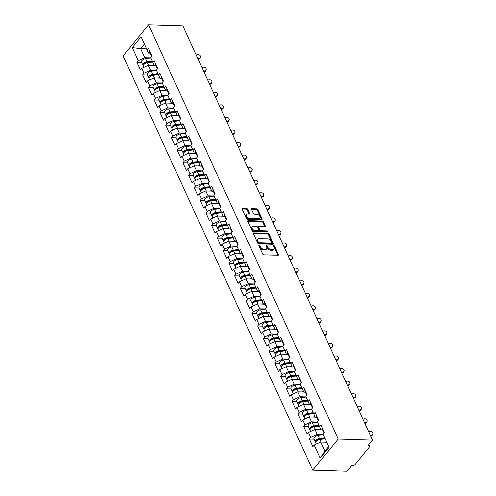 <?xml version="1.0" encoding="UTF-8"?>
<svg xmlns="http://www.w3.org/2000/svg" width="496" height="496" viewBox="0 0 496 496"><rect width="100%" height="100%" fill="white"/><g stroke="black" fill="none" stroke-linecap="round" stroke-linejoin="round"><path stroke-width="0.74" d="M259.154 245.098A0.701 0.428 39.3 0 0 258.856 245.638L262.7 254.033A0.998 0.614 39.3 0 0 263.847 254.845L277.977 255.291A0.998 0.614 39.3 0 0 278.392 255.136A0.998 0.614 39.3 0 0 278.405 254.529L274.561 246.134A0.701 0.428 39.3 0 0 273.463 246.097L273.959 247.182A3.193 1.959 39.3 0 1 273.916 249.128A3.193 1.959 39.3 0 1 272.602 249.631L271.424 249.593A3.193 1.959 39.3 0 1 267.753 246.989L267.257 245.904A0.701 0.428 39.3 0 0 266.16 245.867L266.656 246.952A3.193 1.959 39.3 0 1 266.612 248.899A3.193 1.959 39.3 0 1 265.298 249.401L264.12 249.364A3.193 1.959 39.3 0 1 260.45 246.754L259.954 245.669A0.701 0.428 39.3 0 0 259.154 245.098M247.671 209.287A0.998 0.614 39.3 0 0 246.524 208.475L242.556 208.351A0.998 0.614 39.3 0 0 242.147 208.506A0.998 0.614 39.3 0 0 242.135 209.114L246.4 218.438A0.998 0.614 39.3 0 0 247.547 219.251L261.683 219.697A0.998 0.614 39.3 0 0 262.093 219.542A0.998 0.614 39.3 0 0 262.105 218.934L257.839 209.61A0.998 0.614 39.3 0 0 256.692 208.797L251.9 208.642A0.998 0.614 39.3 0 0 251.491 208.804A0.998 0.614 39.3 0 0 251.478 209.411L253.307 213.398A0.998 0.614 39.3 0 0 254.454 214.216L256.829 214.291A2.672 1.637 39.3 0 1 259.458 215.766A2.672 1.637 39.3 0 1 259.861 218.097A2.672 1.637 39.3 0 1 258.763 218.519L249.457 218.221A2.672 1.637 39.3 0 1 246.828 216.746A2.672 1.637 39.3 0 1 246.425 214.415A2.672 1.637 39.3 0 1 247.523 213.993L249.073 214.043A0.998 0.614 39.3 0 0 249.482 213.888A0.998 0.614 39.3 0 0 249.494 213.28L247.671 209.287L247.163 209.913A0.998 0.614 39.3 0 0 246.016 209.095L242.085 208.971M182.894 25.885L372.539 440.107L338.222 439.016L148.577 24.8L182.894 25.885M253.809 232.922A0.998 0.614 39.3 0 0 253.4 233.077A0.998 0.614 39.3 0 0 253.388 233.684L257.653 243.009A0.998 0.614 39.3 0 0 258.8 243.821L272.936 244.268A0.998 0.614 39.3 0 0 273.346 244.113A0.998 0.614 39.3 0 0 273.358 243.505L269.086 234.18A0.998 0.614 39.3 0 0 267.939 233.368L253.809 232.922L253.326 233.511M252.03 230.721L247.758 221.402A0.998 0.614 39.3 0 1 247.771 220.788A0.998 0.614 39.3 0 1 248.186 220.633L262.316 221.08A0.998 0.614 39.3 0 1 263.463 221.898L265.292 225.885A0.998 0.614 39.3 0 1 265.279 226.492A0.998 0.614 39.3 0 1 264.864 226.653L259.135 226.467A0.998 0.614 39.3 0 0 258.726 226.629A0.998 0.614 39.3 0 0 258.714 227.236L259.923 229.884A0.998 0.614 39.3 0 0 261.07 230.696L267.04 230.888A0.701 0.428 39.3 0 1 267.542 231.992L253.177 231.539A0.998 0.614 39.3 0 1 252.03 230.721M338.222 439.016L312.747 470.115L123.101 55.893L148.577 24.8M141.67 62.459L136.915 62.304L140.418 69.955L141.744 68.336L148.292 65.354L154.256 65.54M136.915 62.304L138.241 60.692L132.252 47.61L141.118 36.791L147.107 49.867L148.434 48.255L151.937 55.899L150.61 57.517L152.855 62.428L154.182 60.81L157.685 68.454L156.358 70.072L158.608 74.983L159.929 73.365L163.432 81.015L162.105 82.627L164.356 87.538L165.683 85.92L169.179 93.57L167.859 95.189L170.103 100.099L171.43 98.481L174.933 106.125L173.606 107.744L175.851 112.654L177.177 111.036L180.68 118.68L179.354 120.299L181.604 125.209L182.925 123.591L186.428 131.242L185.101 132.86L187.352 137.77L188.678 136.152L192.175 143.797L190.855 145.415L193.099 150.325L194.426 148.707L197.929 156.352L196.602 157.97L198.853 162.88L200.173 161.262L203.676 168.913L202.349 170.531L204.6 175.435L205.921 173.823L209.424 181.468L208.097 183.086L210.347 187.996L211.674 186.378L215.171 194.023L213.85 195.641L216.095 200.551L217.422 198.933L220.925 206.584L219.598 208.196L221.848 213.106L223.169 211.494L226.672 219.139L225.345 220.757L227.596 225.668L228.923 224.049L232.419 231.694L231.099 233.312L233.343 238.223L234.67 236.604L238.167 244.255L236.846 245.867L239.091 250.778L240.417 249.166L243.92 256.81L242.594 258.428L244.844 263.339L246.165 261.721L249.668 269.365L248.341 270.983L250.592 275.894L251.918 274.276L255.415 281.926L254.095 283.538L256.339 288.449L257.666 286.837L261.169 294.481L259.842 296.1L262.086 301.01L263.413 299.392L266.916 307.036L265.589 308.655L267.84 313.565L269.161 311.947L272.664 319.598L271.337 321.21L273.587 326.12L274.914 324.502L278.411 332.153L277.09 333.771L279.335 338.681L280.662 337.063L284.165 344.708L282.838 346.326L285.082 351.236L286.409 349.618L289.912 357.263L288.585 358.881L290.836 363.791L292.156 362.173L295.659 369.824L294.333 371.442L296.583 376.352L297.91 374.734L301.407 382.379L300.086 383.997L302.331 388.907L303.657 387.289L307.16 394.934L305.834 396.552L308.084 401.462L309.405 399.844L312.908 407.495L311.581 409.113L313.832 414.024L315.152 412.405L318.655 420.05L317.328 421.668L319.579 426.579L320.906 424.96L324.403 432.605L323.082 434.223L329.071 447.305L320.205 458.124L314.216 445.048L320.763 442.06L326.728 442.252M314.142 439.165L309.386 439.016L312.889 446.66L314.216 445.048M309.386 439.016L310.713 437.398L308.462 432.487L315.01 429.505L320.974 429.697M308.394 426.61L303.639 426.461L307.142 434.105L308.462 432.487M303.639 426.461L304.966 424.843L302.715 419.932L309.262 416.95L315.227 417.136M302.641 414.055L297.891 413.9L301.394 421.55L302.715 419.932M297.891 413.9L299.218 412.288L296.968 407.377L303.515 404.389L309.479 404.581M296.893 401.493L292.144 401.345L295.641 408.989L296.968 407.377M292.144 401.345L293.465 399.726L291.22 394.816L297.767 391.834L303.732 392.026M291.146 388.938L286.39 388.79L289.893 396.434L291.22 394.816M286.39 388.79L287.717 387.171L285.467 382.261L292.014 379.279L297.978 379.465M285.392 376.383L280.643 376.228L284.146 383.879L285.467 382.261M280.643 376.228L281.97 374.616L279.719 369.706L286.266 366.724L292.231 366.91M279.645 363.822L274.896 363.673L278.392 371.318L279.719 369.706M274.896 363.673L276.216 362.055L273.972 357.145L280.519 354.163L286.483 354.355M273.897 351.267L269.148 351.118L272.645 358.763L273.972 357.145M269.148 351.118L270.469 349.5L268.224 344.59L274.772 341.608L280.736 341.794M268.15 338.712L263.395 338.557L266.898 346.208L268.224 344.59M263.395 338.557L264.721 336.945L262.471 332.035L269.018 329.053L274.982 329.239M262.396 326.151L257.647 326.002L261.15 333.647L262.471 332.035M257.647 326.002L258.974 324.384L256.723 319.474L263.271 316.491L269.235 316.684M256.649 313.596L251.9 313.447L255.397 321.092L256.723 319.474M251.9 313.447L253.22 311.829L250.976 306.919L257.523 303.936L263.488 304.122M250.902 301.041L246.146 300.886L249.649 308.537L250.976 306.919M246.146 300.886L247.473 299.274L245.229 294.364L251.776 291.381L257.74 291.567M245.154 288.48L240.399 288.331L243.902 295.982L245.229 294.364M240.399 288.331L241.726 286.713L239.475 281.802L246.022 278.82L251.987 279.012M239.401 275.925L234.651 275.776L238.154 283.421L239.475 281.802M234.651 275.776L235.978 274.158L233.728 269.247L240.275 266.265L246.239 266.451M233.653 263.37L228.904 263.221L232.401 270.866L233.728 269.247M228.904 263.221L230.225 261.603L227.98 256.692L234.527 253.71L240.492 253.896M227.906 250.809L223.15 250.66L226.653 258.311L227.98 256.692M223.15 250.66L224.477 249.042L222.233 244.131L228.78 241.149L234.738 241.341M222.158 238.254L217.403 238.105L220.906 245.749L222.233 244.131M217.403 238.105L218.73 236.487L216.479 231.576L223.026 228.594L228.991 228.78M216.405 225.699L211.656 225.55L215.159 233.194L216.479 231.576M211.656 225.55L212.982 223.932L210.732 219.021L217.279 216.039L223.243 216.225M210.657 213.144L205.908 212.989L209.405 220.639L210.732 219.021M205.908 212.989L207.229 211.37L204.984 206.466L211.532 203.478L217.496 203.67M204.91 200.582L200.155 200.434L203.658 208.078L204.984 206.466M200.155 200.434L201.481 198.815L199.231 193.905L205.784 190.923L211.742 191.115M199.163 188.027L194.407 187.879L197.91 195.523L199.231 193.905M194.407 187.879L195.734 186.26L193.483 181.35L200.031 178.368L205.995 178.554M193.409 175.472L188.66 175.317L192.163 182.968L193.483 181.35M188.66 175.317L189.987 173.705L187.736 168.795L194.283 165.807L200.248 165.999M187.662 162.911L182.912 162.762L186.409 170.407L187.736 168.795M182.912 162.762L184.233 161.144L181.989 156.234L188.536 153.252L194.5 153.444M181.914 150.356L177.159 150.207L180.662 157.852L181.989 156.234M177.159 150.207L178.486 148.589L176.235 143.679L182.782 140.697L188.747 140.883M176.161 137.801L171.411 137.646L174.914 145.297L176.235 143.679M171.411 137.646L172.738 136.034L170.488 131.124L177.035 128.135L182.999 128.328M170.413 125.24L165.664 125.091L169.161 132.736L170.488 131.124M165.664 125.091L166.985 123.473L164.74 118.563L171.287 115.58L177.252 115.773M164.666 112.685L159.917 112.536L163.413 120.181L164.74 118.563M159.917 112.536L161.237 110.918L158.993 106.008L165.54 103.025L171.504 103.211M158.918 100.13L154.163 99.975L157.666 107.626L158.993 106.008M154.163 99.975L155.49 98.363L153.239 93.453L159.786 90.47L165.751 90.656M153.165 87.569L148.416 87.42L151.919 95.065L153.239 93.453M148.416 87.42L149.742 85.802L147.492 80.891L154.039 77.909L160.003 78.101M147.417 75.014L142.668 74.865L146.165 82.51L147.492 80.891M142.668 74.865L143.989 73.247L141.744 68.336M155.868 65.714L154.312 65.664L150.61 57.517M148.292 65.354L150.536 70.265L156.531 70.451M154.312 65.664L152.855 62.428M143.989 73.247L150.536 70.265M161.615 78.269L160.059 78.219L156.358 70.072M154.039 77.909L156.29 82.82L162.279 83.012M160.059 78.219L158.608 74.983M149.742 85.802L156.29 82.82M167.363 90.824L165.807 90.774L162.105 82.627M159.786 90.47L162.037 95.375L168.026 95.567M165.807 90.774L164.356 87.538M155.49 98.363L162.037 95.375M173.116 103.379L171.554 103.335L167.859 95.189M165.54 103.025L167.784 107.936L173.774 108.122M171.554 103.335L170.103 100.099M161.237 110.918L167.784 107.936M178.864 115.94L177.308 115.89L173.606 107.744M171.287 115.58L173.538 120.491L179.527 120.683M177.308 115.89L175.851 112.654M166.985 123.473L173.538 120.491M184.611 128.495L183.055 128.445L179.354 120.299M177.035 128.135L179.285 133.046L185.275 133.238M183.055 128.445L181.604 125.209M172.738 136.034L179.285 133.046M190.365 141.05L188.802 141L185.101 132.86M182.782 140.697L185.033 145.607L191.022 145.793M188.802 141L187.352 137.77M178.486 148.589L185.033 145.607M196.112 153.611L194.55 153.562L190.855 145.415M188.536 153.252L190.78 158.162L196.776 158.354M194.55 153.562L193.099 150.325M184.233 161.144L190.78 158.162M201.86 166.166L200.303 166.117L196.602 157.97M194.283 165.807L196.534 170.717L202.523 170.909M200.303 166.117L198.853 162.88M189.987 173.705L196.534 170.717M207.607 178.721L206.051 178.672L202.349 170.531M200.031 178.368L202.281 183.278L208.27 183.464M206.051 178.672L204.6 175.435M195.734 186.26L202.281 183.278M213.361 191.282L211.798 191.233L208.097 183.086M205.784 190.923L208.029 195.833L214.018 196.025M211.798 191.233L210.347 187.996M201.481 198.815L208.029 195.833M219.108 203.837L217.552 203.788L213.85 195.641M211.532 203.478L213.776 208.388L219.771 208.58M217.552 203.788L216.095 200.551M207.229 211.37L213.776 208.388M224.855 216.392L223.299 216.343L219.598 208.196M217.279 216.039L219.53 220.949L225.519 221.135M223.299 216.343L221.848 213.106M212.982 223.932L219.53 220.949M230.603 228.954L229.047 228.904L225.345 220.757M223.026 228.594L225.277 233.504L231.266 233.697M229.047 228.904L227.596 225.668M218.73 236.487L225.277 233.504M236.356 241.509L234.794 241.459L231.099 233.312M228.78 241.149L231.024 246.059L237.014 246.252M234.794 241.459L233.343 238.223M224.477 249.042L231.024 246.059M242.104 254.064L240.548 254.014L236.846 245.867M234.527 253.71L236.772 258.621L242.767 258.807M240.548 254.014L239.091 250.778M230.225 261.603L236.772 258.621M247.851 266.625L246.295 266.575L242.594 258.428M240.275 266.265L242.525 271.176L248.515 271.368M246.295 266.575L244.844 263.339M235.978 274.158L242.525 271.176M253.599 279.18L252.042 279.13L248.341 270.983M246.022 278.82L248.273 283.731L254.262 283.923M252.042 279.13L250.592 275.894M241.726 286.713L248.273 283.731M259.352 291.735L257.79 291.685L254.095 283.538M251.776 291.381L254.02 296.292L260.009 296.478M257.79 291.685L256.339 288.449M247.473 299.274L254.02 296.292M265.1 304.296L263.543 304.246L259.842 296.1M257.523 303.936L259.768 308.847L265.763 309.033M263.543 304.246L262.086 301.01M253.22 311.829L259.768 308.847M270.847 316.851L269.291 316.801L265.589 308.655M263.271 316.491L265.521 321.402L271.51 321.594M269.291 316.801L267.84 313.565M258.974 324.384L265.521 321.402M276.594 329.406L275.038 329.356L271.337 321.21M269.018 329.053L271.269 333.963L277.258 334.149M275.038 329.356L273.587 326.12M264.721 336.945L271.269 333.963M282.348 341.967L280.786 341.918L277.09 333.771M274.772 341.608L277.016 346.518L283.005 346.704M280.786 341.918L279.335 338.681M270.469 349.5L277.016 346.518M288.095 354.522L286.539 354.473L282.838 346.326M280.519 354.163L282.763 359.073L288.759 359.265M286.539 354.473L285.082 351.236M276.216 362.055L282.763 359.073M293.843 367.077L292.287 367.028L288.585 358.881M286.266 366.724L288.517 371.628L294.506 371.82M292.287 367.028L290.836 363.791M281.97 374.616L288.517 371.628M299.59 379.632L298.034 379.589L294.333 371.442M292.014 379.279L294.264 384.189L300.254 384.375M298.034 379.589L296.583 376.352M287.717 387.171L294.264 384.189M305.344 392.193L303.781 392.144L300.086 383.997M297.767 391.834L300.012 396.744L306.007 396.936M303.781 392.144L302.331 388.907M293.465 399.726L300.012 396.744M311.091 404.748L309.535 404.699L305.834 396.552M303.515 404.389L305.765 409.299L311.755 409.491M309.535 404.699L308.084 401.462M299.218 412.288L305.765 409.299M316.839 417.303L315.282 417.254L311.581 409.113M309.262 416.95L311.513 421.86L317.502 422.046M315.282 417.254L313.832 414.024M304.966 424.843L311.513 421.86M322.592 429.865L321.03 429.815L317.328 421.668M315.01 429.505L317.26 434.415L323.249 434.608M321.03 429.815L319.579 426.579M310.713 437.398L317.26 434.415M372.539 440.107L367.772 445.923L369.055 445.96A1.525 0.75 155.4 0 1 369.675 446.257A1.525 0.75 155.4 0 1 369.489 446.933L355.068 464.529A1.525 0.75 155.4 0 1 353.109 465.428L351.825 465.384L347.064 471.2L312.747 470.115M320.763 442.06L324.905 451.118L328.681 446.518L323.082 434.223M328.681 446.518L329.071 447.305M320.205 458.124L324.905 451.118M150.121 53.153L148.558 53.103L144.417 44.051L140.647 48.651L144.789 57.71L150.778 57.896M146.605 48.837L140.647 48.651L132.252 47.61M148.558 53.103L147.107 49.867M144.417 44.051L141.118 36.791M138.241 60.692L144.789 57.71M258.931 245.793A0.701 0.428 39.3 0 1 259.445 246.295L259.941 247.38A3.193 1.959 39.3 0 0 263.612 249.984L264.12 249.364M266.612 248.899L266.104 249.519A3.193 1.959 39.3 0 1 264.79 250.021L263.612 249.984M273.916 249.128L273.408 249.755A3.193 1.959 39.3 0 1 272.093 250.257L270.915 250.22A3.193 1.959 39.3 0 1 267.245 247.609L266.749 246.524A0.701 0.428 39.3 0 0 266.228 246.022M277.946 255.291A0.998 0.614 39.3 0 0 277.896 255.149L274.052 246.754A0.701 0.428 39.3 0 0 273.532 246.258M272.899 244.268A0.998 0.614 39.3 0 0 272.85 244.125L268.578 234.806A0.998 0.614 39.3 0 0 267.431 233.988L253.332 233.542M258.354 242.172A0.701 0.428 39.3 0 0 259.16 242.742L271.566 243.139A0.701 0.428 39.3 0 0 271.858 242.6L271.337 241.453A3.193 1.959 39.3 0 0 267.666 238.849L259.185 238.582A3.193 1.959 39.3 0 0 257.87 239.084A3.193 1.959 39.3 0 0 257.833 241.031L258.354 242.172L257.846 242.798A0.701 0.428 39.3 0 0 258.645 243.369L259.16 242.742M271.851 243.028L271.343 243.648A0.701 0.428 39.3 0 1 271.052 243.759L258.645 243.369M257.87 239.084L257.362 239.704A3.193 1.959 39.3 0 0 257.319 241.651L257.833 241.031M257.846 242.798L257.319 241.651M247.709 221.259L261.807 221.706L262.316 221.08M264.833 226.653A0.998 0.614 39.3 0 0 264.783 226.511L262.954 222.518A0.998 0.614 39.3 0 0 261.807 221.706M258.726 226.629L258.218 227.249A0.998 0.614 39.3 0 0 258.199 227.856L259.414 230.504A0.998 0.614 39.3 0 0 260.561 231.322L266.526 231.508L267.04 230.888M267.282 231.985A0.701 0.428 39.3 0 0 266.526 231.508M253.189 226.281A2.672 1.637 39.3 0 0 252.086 226.703A2.672 1.637 39.3 0 0 252.495 229.034A2.672 1.637 39.3 0 0 255.124 230.51L258.404 230.615A0.998 0.614 39.3 0 0 258.813 230.454A0.998 0.614 39.3 0 0 258.825 229.846L257.61 227.199A0.998 0.614 39.3 0 0 256.463 226.387L253.189 226.281M252.086 226.703L251.577 227.323A2.672 1.637 39.3 0 0 251.98 229.654A2.672 1.637 39.3 0 0 254.615 231.13L255.124 230.51M258.813 230.454L258.304 231.08A0.998 0.614 39.3 0 1 257.889 231.235L254.615 231.13M249.042 214.043A0.998 0.614 39.3 0 0 248.986 213.9L247.163 209.913M246.425 214.415L245.917 215.035A2.672 1.637 39.3 0 0 246.32 217.366A2.672 1.637 39.3 0 0 248.949 218.841L249.457 218.221M259.861 218.097L259.352 218.717A2.672 1.637 39.3 0 1 258.255 219.139L248.949 218.841M261.652 219.697A0.998 0.614 39.3 0 0 261.597 219.554L257.331 210.23A0.998 0.614 39.3 0 0 256.184 209.417L251.429 209.269M322.406 438.836L324.155 438.892M316.38 444.056L315.828 442.854A3.36 1.655 -24.6 0 1 316.801 440.814A3.36 1.655 -24.6 0 1 319.926 439.437L325.128 438.768M324.173 442.172L326.548 441.868M315.766 442.296A3.36 1.655 -24.6 0 1 315.388 441.886A3.36 1.655 -24.6 0 1 316.361 439.847A3.36 1.655 -24.6 0 1 319.486 438.47L324.688 437.801M315.388 441.886L313.968 438.786A3.36 1.655 -24.6 0 1 314.941 436.747A3.36 1.655 -24.6 0 1 318.066 435.37L323.293 434.701M325.01 438.501L319.071 439.264A2.034 1.004 155.4 0 0 316.547 441.043M372.899 433.69L372.738 434.44A2.288 1.866 -167.7 0 1 371.33 435.761L371.492 435.017A2.288 1.866 12.3 0 0 372.899 433.69A2.288 1.866 12.3 0 0 372.105 431.849A2.288 1.866 12.3 0 0 369.836 431.396L368.683 431.687M323.634 430.931A3.36 1.655 155.4 0 0 323.541 431.935A3.36 1.655 155.4 0 0 323.919 432.345M322.22 427.831A3.36 1.655 155.4 0 0 322.121 428.835L323.541 431.935M324.08 431.892A3.36 1.655 155.4 0 0 323.981 432.903L324.049 433.045M370.63 435.941L371.33 435.761M371.492 435.017L370.345 435.308M316.659 426.281L318.407 426.337M310.632 431.501L310.081 430.292A3.36 1.655 -24.6 0 1 311.054 428.253A3.36 1.655 -24.6 0 1 314.179 426.876L319.381 426.207M318.426 429.617L320.8 429.307M310.019 429.741A3.36 1.655 -24.6 0 1 309.634 429.331A3.36 1.655 -24.6 0 1 310.614 427.292A3.36 1.655 -24.6 0 1 313.732 425.915L318.94 425.246M309.634 429.331L308.221 426.231A3.36 1.655 -24.6 0 1 309.194 424.192A3.36 1.655 -24.6 0 1 312.319 422.815L317.545 422.139M319.257 425.946L313.323 426.709A2.034 1.004 155.4 0 0 310.8 428.482M310.905 413.72L312.66 413.776M304.885 418.946L304.327 417.737A3.36 1.655 -24.6 0 1 305.307 415.698A3.36 1.655 -24.6 0 1 308.425 414.321L313.633 413.652M312.678 417.055L315.053 416.752M304.271 417.179A3.36 1.655 -24.6 0 1 303.887 416.77A3.36 1.655 -24.6 0 1 304.86 414.73A3.36 1.655 -24.6 0 1 307.985 413.354L313.187 412.684M303.887 416.77L302.467 413.676A3.36 1.655 -24.6 0 1 303.447 411.63A3.36 1.655 -24.6 0 1 306.565 410.26L311.792 409.584M313.509 413.385L307.576 414.154A2.034 1.004 155.4 0 0 305.046 415.927M305.158 401.165L306.906 401.221M299.131 406.385L298.58 405.182A3.36 1.655 -24.6 0 1 299.553 403.143A3.36 1.655 -24.6 0 1 302.678 401.766L307.886 401.097M306.925 404.5L309.299 404.197M298.524 404.624A3.36 1.655 -24.6 0 1 298.139 404.215A3.36 1.655 -24.6 0 1 299.113 402.175A3.36 1.655 -24.6 0 1 302.238 400.799L307.439 400.129M298.139 404.215L296.72 401.115A3.36 1.655 -24.6 0 1 297.693 399.075A3.36 1.655 -24.6 0 1 300.818 397.699L306.044 397.029M307.762 400.83L301.822 401.593A2.034 1.004 155.4 0 0 299.299 403.372M299.41 388.61L301.159 388.666M293.384 393.83L292.832 392.627A3.36 1.655 -24.6 0 1 293.806 390.581A3.36 1.655 -24.6 0 1 296.93 389.205L302.132 388.535M301.177 391.945L303.552 391.635M292.77 392.069A3.36 1.655 -24.6 0 1 292.392 391.66A3.36 1.655 -24.6 0 1 293.365 389.62A3.36 1.655 -24.6 0 1 296.49 388.244L301.692 387.574M292.392 391.66L290.972 388.56A3.36 1.655 -24.6 0 1 291.946 386.52A3.36 1.655 -24.6 0 1 295.07 385.144L300.297 384.468M302.014 388.275L296.075 389.038A2.034 1.004 155.4 0 0 293.551 390.817M293.663 376.049L295.411 376.104M287.637 381.275L287.085 380.066A3.36 1.655 -24.6 0 1 288.058 378.026A3.36 1.655 -24.6 0 1 291.183 376.65L296.385 375.98M295.43 379.384L297.805 379.08M287.023 379.508A3.36 1.655 -24.6 0 1 286.638 379.099A3.36 1.655 -24.6 0 1 287.618 377.059A3.36 1.655 -24.6 0 1 290.737 375.683L295.945 375.013M286.638 379.099L285.225 376.005A3.36 1.655 -24.6 0 1 286.198 373.959A3.36 1.655 -24.6 0 1 289.323 372.589L294.55 371.913M296.261 375.714L290.327 376.483A2.034 1.004 155.4 0 0 287.804 378.256M367.152 421.135L366.984 421.885A2.288 1.866 -167.7 0 1 365.577 423.206L365.744 422.456A2.288 1.866 12.3 0 0 367.152 421.135A2.288 1.866 12.3 0 0 366.352 419.294A2.288 1.866 12.3 0 0 364.083 418.835L362.936 419.126M317.886 418.37A3.36 1.655 155.4 0 0 317.787 419.38A3.36 1.655 155.4 0 0 318.172 419.79M316.467 415.27A3.36 1.655 155.4 0 0 316.374 416.28L317.787 419.38M318.327 419.337A3.36 1.655 155.4 0 0 318.234 420.348L318.296 420.49M364.882 423.386L365.577 423.206M365.744 422.456L364.591 422.753M361.404 408.58L361.237 409.324A2.288 1.866 -167.7 0 1 359.829 410.651L359.991 409.901A2.288 1.866 12.3 0 0 361.404 408.58A2.288 1.866 12.3 0 0 360.604 406.739A2.288 1.866 12.3 0 0 358.335 406.28L357.188 406.571M312.139 405.815A3.36 1.655 155.4 0 0 312.04 406.819A3.36 1.655 155.4 0 0 312.424 407.228M310.719 402.715A3.36 1.655 155.4 0 0 310.62 403.725L312.04 406.819M312.579 406.782A3.36 1.655 155.4 0 0 312.48 407.786L312.548 407.929M359.135 410.824L359.829 410.651M359.991 409.901L358.844 410.192M355.651 396.019L355.489 396.769A2.288 1.866 -167.7 0 1 354.082 398.09L354.243 397.346A2.288 1.866 12.3 0 0 355.651 396.019A2.288 1.866 12.3 0 0 354.857 394.177A2.288 1.866 12.3 0 0 352.588 393.725L351.435 394.016M306.392 393.26A3.36 1.655 155.4 0 0 306.292 394.264A3.36 1.655 155.4 0 0 306.677 394.673M304.972 390.16A3.36 1.655 155.4 0 0 304.873 391.164L306.292 394.264M306.832 394.221A3.36 1.655 155.4 0 0 306.733 395.231L306.801 395.374M353.388 398.269L354.082 398.09M354.243 397.346L353.096 397.637M349.903 383.464L349.742 384.214A2.288 1.866 -167.7 0 1 348.335 385.535L348.496 384.784A2.288 1.866 12.3 0 0 349.903 383.464A2.288 1.866 12.3 0 0 349.11 381.622A2.288 1.866 12.3 0 0 346.834 381.164L345.687 381.455M300.638 380.699A3.36 1.655 155.4 0 0 300.545 381.709A3.36 1.655 155.4 0 0 300.923 382.118M299.218 377.599A3.36 1.655 155.4 0 0 299.125 378.609L300.545 381.709M301.084 381.666A3.36 1.655 155.4 0 0 300.985 382.676L301.053 382.819M347.634 385.714L348.335 385.535M348.496 384.784L347.349 385.082M344.156 370.909L343.988 371.653A2.288 1.866 -167.7 0 1 342.581 372.98L342.748 372.229A2.288 1.866 12.3 0 0 344.156 370.909A2.288 1.866 12.3 0 0 343.356 369.067A2.288 1.866 12.3 0 0 341.087 368.609L339.94 368.9M294.891 368.144A3.36 1.655 155.4 0 0 294.791 369.148A3.36 1.655 155.4 0 0 295.176 369.557M293.471 365.044A3.36 1.655 155.4 0 0 293.372 366.054L294.791 369.148M295.331 369.111A3.36 1.655 155.4 0 0 295.238 370.115L295.3 370.258M341.887 373.153L342.581 372.98M342.748 372.229L341.595 372.521M287.909 363.494L289.664 363.549M281.889 368.714L281.331 367.511A3.36 1.655 -24.6 0 1 282.311 365.471A3.36 1.655 -24.6 0 1 285.429 364.095L290.637 363.425M289.683 366.829L292.057 366.525M281.275 366.953A3.36 1.655 -24.6 0 1 280.891 366.544A3.36 1.655 -24.6 0 1 281.864 364.504A3.36 1.655 -24.6 0 1 284.989 363.128L290.191 362.458M280.891 366.544L279.471 363.444A3.36 1.655 -24.6 0 1 280.445 361.404A3.36 1.655 -24.6 0 1 283.569 360.028L288.796 359.358M290.513 363.159L284.58 363.921A2.034 1.004 155.4 0 0 282.05 365.701M338.402 358.354L338.241 359.098A2.288 1.866 -167.7 0 1 336.834 360.418L336.995 359.674A2.288 1.866 12.3 0 0 338.402 358.354A2.288 1.866 12.3 0 0 337.609 356.506A2.288 1.866 12.3 0 0 335.339 356.054L334.192 356.345M289.143 355.589A3.36 1.655 155.4 0 0 289.044 356.593A3.36 1.655 155.4 0 0 289.428 357.002M287.723 352.489A3.36 1.655 155.4 0 0 287.624 353.493L289.044 356.593M289.583 356.55A3.36 1.655 155.4 0 0 289.484 357.56L289.552 357.703M336.139 360.598L336.834 360.418M336.995 359.674L335.848 359.966M282.162 350.939L283.91 350.994M276.136 356.159L275.584 354.956A3.36 1.655 -24.6 0 1 276.557 352.91A3.36 1.655 -24.6 0 1 279.682 351.54L284.884 350.864M283.929 354.274L286.304 353.964M275.528 354.398A3.36 1.655 -24.6 0 1 275.144 353.989A3.36 1.655 -24.6 0 1 276.117 351.949A3.36 1.655 -24.6 0 1 279.242 350.573L284.444 349.903M275.144 353.989L273.724 350.889A3.36 1.655 -24.6 0 1 274.697 348.849A3.36 1.655 -24.6 0 1 277.822 347.473L283.049 346.797M284.766 350.604L278.826 351.366A2.034 1.004 155.4 0 0 276.303 353.146M332.655 345.793L332.494 346.543A2.288 1.866 -167.7 0 1 331.086 347.863L331.247 347.119A2.288 1.866 12.3 0 0 332.655 345.793A2.288 1.866 12.3 0 0 331.861 343.951A2.288 1.866 12.3 0 0 329.592 343.492L328.439 343.784M283.396 343.027A3.36 1.655 155.4 0 0 283.297 344.038A3.36 1.655 155.4 0 0 283.675 344.447M281.976 339.927A3.36 1.655 155.4 0 0 281.877 340.938L283.297 344.038M283.836 343.995A3.36 1.655 155.4 0 0 283.737 345.005L283.805 345.148M330.392 348.043L331.086 347.863M331.247 347.119L330.1 347.411M276.415 338.377L278.163 338.433M270.388 343.604L269.836 342.395A3.36 1.655 -24.6 0 1 270.81 340.355A3.36 1.655 -24.6 0 1 273.935 338.979L279.136 338.309M278.182 341.713L280.556 341.409M269.774 341.837A3.36 1.655 -24.6 0 1 269.396 341.428A3.36 1.655 -24.6 0 1 270.37 339.388A3.36 1.655 -24.6 0 1 273.494 338.012L278.696 337.342M269.396 341.428L267.976 338.334A3.36 1.655 -24.6 0 1 268.95 336.294A3.36 1.655 -24.6 0 1 272.075 334.918L277.301 334.242M279.019 338.043L273.079 338.811A2.034 1.004 155.4 0 0 270.556 340.585M326.907 333.238L326.746 333.982A2.288 1.866 -167.7 0 1 325.339 335.308L325.5 334.558A2.288 1.866 12.3 0 0 326.907 333.238A2.288 1.866 12.3 0 0 326.114 331.396A2.288 1.866 12.3 0 0 323.838 330.937L322.691 331.229M277.642 330.472A3.36 1.655 155.4 0 0 277.549 331.483A3.36 1.655 155.4 0 0 277.927 331.892M276.222 327.372A3.36 1.655 155.4 0 0 276.129 328.383L277.549 331.483M278.089 331.44A3.36 1.655 155.4 0 0 277.989 332.444L278.051 332.587M324.638 335.482L325.339 335.308M325.5 334.558L324.353 334.85M270.661 325.822L272.416 325.878M264.641 331.049L264.089 329.84A3.36 1.655 -24.6 0 1 265.062 327.8A3.36 1.655 -24.6 0 1 268.187 326.424L273.389 325.754M272.434 329.158L274.809 328.854M264.027 329.282A3.36 1.655 -24.6 0 1 263.643 328.873A3.36 1.655 -24.6 0 1 264.622 326.833A3.36 1.655 -24.6 0 1 267.741 325.457L272.949 324.787M263.643 328.873L262.223 325.773A3.36 1.655 -24.6 0 1 263.202 323.733A3.36 1.655 -24.6 0 1 266.321 322.357L271.554 321.687M273.265 325.488L267.332 326.25A2.034 1.004 155.4 0 0 264.802 328.03M321.16 320.683L320.993 321.427A2.288 1.866 -167.7 0 1 319.585 322.747L319.753 322.003A2.288 1.866 12.3 0 0 321.16 320.683A2.288 1.866 12.3 0 0 320.36 318.835A2.288 1.866 12.3 0 0 318.091 318.382L316.944 318.674M271.895 317.917A3.36 1.655 155.4 0 0 271.796 318.922A3.36 1.655 155.4 0 0 272.18 319.331M270.475 314.817A3.36 1.655 155.4 0 0 270.376 315.822L271.796 318.922M272.335 318.878A3.36 1.655 155.4 0 0 272.242 319.889L272.304 320.032M318.891 322.927L319.585 322.747M319.753 322.003L318.599 322.295M264.914 313.267L266.662 313.323M258.887 318.488L258.335 317.285A3.36 1.655 -24.6 0 1 259.315 315.245A3.36 1.655 -24.6 0 1 262.434 313.869L267.642 313.199M266.687 316.603L269.061 316.293M258.28 316.727A3.36 1.655 -24.6 0 1 257.895 316.318A3.36 1.655 -24.6 0 1 258.869 314.278A3.36 1.655 -24.6 0 1 261.993 312.902L267.195 312.232M257.895 316.318L256.475 313.218A3.36 1.655 -24.6 0 1 257.449 311.178A3.36 1.655 -24.6 0 1 260.574 309.802L265.8 309.126M267.518 312.933L261.584 313.695A2.034 1.004 155.4 0 0 259.055 315.475M315.406 308.121L315.245 308.872A2.288 1.866 -167.7 0 1 313.838 310.192L313.999 309.448A2.288 1.866 12.3 0 0 315.406 308.121A2.288 1.866 12.3 0 0 314.613 306.28A2.288 1.866 12.3 0 0 312.344 305.821L311.197 306.113M266.147 305.356A3.36 1.655 155.4 0 0 266.048 306.367A3.36 1.655 155.4 0 0 266.433 306.776M264.728 302.256A3.36 1.655 155.4 0 0 264.628 303.267L266.048 306.367M266.588 306.323A3.36 1.655 155.4 0 0 266.488 307.334L266.557 307.477M313.143 310.372L313.838 310.192M313.999 309.448L312.852 309.74M259.166 300.712L260.915 300.762M253.14 305.933L252.588 304.724A3.36 1.655 -24.6 0 1 253.561 302.684A3.36 1.655 -24.6 0 1 256.686 301.308L261.888 300.638M260.933 304.042L263.308 303.738M252.526 304.166A3.36 1.655 -24.6 0 1 252.148 303.763A3.36 1.655 -24.6 0 1 253.121 301.717A3.36 1.655 -24.6 0 1 256.246 300.34L261.448 299.671M252.148 303.763L250.728 300.663A3.36 1.655 -24.6 0 1 251.701 298.623A3.36 1.655 -24.6 0 1 254.826 297.247L260.053 296.571M261.77 300.371L255.831 301.14A2.034 1.004 155.4 0 0 253.307 302.913M309.659 295.566L309.498 296.31A2.288 1.866 -167.7 0 1 308.09 297.637L308.252 296.887A2.288 1.866 12.3 0 0 309.659 295.566A2.288 1.866 12.3 0 0 308.865 293.725A2.288 1.866 12.3 0 0 306.596 293.266L305.443 293.558M260.4 292.801A3.36 1.655 155.4 0 0 260.301 293.812A3.36 1.655 155.4 0 0 260.679 294.221M258.98 289.701A3.36 1.655 155.4 0 0 258.881 290.712L260.301 293.812M260.84 293.768A3.36 1.655 155.4 0 0 260.741 294.773L260.809 294.922M307.39 297.811L308.09 297.637M308.252 296.887L307.105 297.178M253.419 288.151L255.167 288.207M247.392 293.378L246.841 292.169A3.36 1.655 -24.6 0 1 247.814 290.129A3.36 1.655 -24.6 0 1 250.939 288.753L256.141 288.083M255.186 291.487L257.56 291.183M246.779 291.611A3.36 1.655 -24.6 0 1 246.4 291.202A3.36 1.655 -24.6 0 1 247.374 289.162A3.36 1.655 -24.6 0 1 250.499 287.785L255.7 287.116M246.4 291.202L244.981 288.102A3.36 1.655 -24.6 0 1 245.954 286.062A3.36 1.655 -24.6 0 1 249.079 284.685L254.305 284.016M256.023 287.816L250.083 288.579A2.034 1.004 155.4 0 0 247.56 290.358M303.912 283.011L303.75 283.755A2.288 1.866 -167.7 0 1 302.343 285.076L302.504 284.332A2.288 1.866 12.3 0 0 303.912 283.011A2.288 1.866 12.3 0 0 303.112 281.17A2.288 1.866 12.3 0 0 300.843 280.711L299.696 281.003M254.646 280.246A3.36 1.655 155.4 0 0 254.547 281.251A3.36 1.655 155.4 0 0 254.932 281.66M253.227 277.146A3.36 1.655 155.4 0 0 253.134 278.151L254.547 281.251M255.093 281.207A3.36 1.655 155.4 0 0 254.994 282.218L255.056 282.36M301.642 285.256L302.343 285.076M302.504 284.332L301.357 284.623M247.665 275.596L249.42 275.652M241.645 280.817L241.093 279.614A3.36 1.655 -24.6 0 1 242.067 277.574A3.36 1.655 -24.6 0 1 245.191 276.198L250.393 275.528M249.438 278.932L251.813 278.622M241.031 279.056A3.36 1.655 -24.6 0 1 240.647 278.647A3.36 1.655 -24.6 0 1 241.626 276.607A3.36 1.655 -24.6 0 1 244.745 275.23L249.953 274.561M240.647 278.647L239.227 275.547A3.36 1.655 -24.6 0 1 240.207 273.507A3.36 1.655 -24.6 0 1 243.325 272.13L248.558 271.455M250.269 275.261L244.336 276.024A2.034 1.004 155.4 0 0 241.806 277.803M298.164 270.45L297.997 271.2A2.288 1.866 -167.7 0 1 296.589 272.521L296.757 271.777A2.288 1.866 12.3 0 0 298.164 270.45A2.288 1.866 12.3 0 0 297.364 268.609A2.288 1.866 12.3 0 0 295.095 268.15L293.948 268.448M248.899 267.685A3.36 1.655 155.4 0 0 248.8 268.696A3.36 1.655 155.4 0 0 249.184 269.105M247.479 264.591A3.36 1.655 155.4 0 0 247.38 265.596L248.8 268.696M249.339 268.652A3.36 1.655 155.4 0 0 249.246 269.663L249.308 269.805M295.895 272.701L296.589 272.521M296.757 271.777L295.604 272.068M241.918 263.041L243.666 263.097M235.891 268.262L235.34 267.053A3.36 1.655 -24.6 0 1 236.319 265.013A3.36 1.655 -24.6 0 1 239.438 263.636L244.646 262.967M243.691 266.371L246.059 266.067M235.284 266.501A3.36 1.655 -24.6 0 1 234.899 266.092A3.36 1.655 -24.6 0 1 235.873 264.046A3.36 1.655 -24.6 0 1 238.998 262.675L244.199 262M234.899 266.092L233.48 262.992A3.36 1.655 -24.6 0 1 234.453 260.952A3.36 1.655 -24.6 0 1 237.578 259.575L242.804 258.9M244.522 262.706L238.588 263.469A2.034 1.004 155.4 0 0 236.059 265.242M292.411 257.895L292.249 258.645A2.288 1.866 -167.7 0 1 290.842 259.966L291.003 259.216A2.288 1.866 12.3 0 0 292.411 257.895A2.288 1.866 12.3 0 0 291.617 256.054A2.288 1.866 12.3 0 0 289.348 255.595L288.195 255.886M243.152 255.13A3.36 1.655 155.4 0 0 243.052 256.141A3.36 1.655 155.4 0 0 243.437 256.55M241.732 252.03A3.36 1.655 155.4 0 0 241.633 253.041L243.052 256.141M243.592 256.097A3.36 1.655 155.4 0 0 243.493 257.102L243.561 257.25M290.148 260.14L290.842 259.966M291.003 259.216L289.856 259.507M236.17 250.48L237.919 250.536M230.144 255.707L229.592 254.498A3.36 1.655 -24.6 0 1 230.566 252.458A3.36 1.655 -24.6 0 1 233.69 251.081L238.892 250.412M237.937 253.816L240.312 253.512M229.53 253.94A3.36 1.655 -24.6 0 1 229.152 253.53A3.36 1.655 -24.6 0 1 230.125 251.491A3.36 1.655 -24.6 0 1 233.25 250.114L238.452 249.445M229.152 253.53L227.732 250.43A3.36 1.655 -24.6 0 1 228.706 248.391A3.36 1.655 -24.6 0 1 231.83 247.014L237.057 246.345M238.774 250.145L232.835 250.908A2.034 1.004 155.4 0 0 230.311 252.687M286.663 245.34L286.502 246.084A2.288 1.866 -167.7 0 1 285.095 247.411L285.256 246.661A2.288 1.866 12.3 0 0 286.663 245.34A2.288 1.866 12.3 0 0 285.87 243.499A2.288 1.866 12.3 0 0 283.6 243.04L282.447 243.331M237.398 242.575A3.36 1.655 155.4 0 0 237.305 243.579A3.36 1.655 155.4 0 0 237.683 243.989M235.984 239.475A3.36 1.655 155.4 0 0 235.885 240.479L237.305 243.579M237.844 243.542A3.36 1.655 155.4 0 0 237.745 244.547L237.813 244.689M284.394 247.585L285.095 247.411M285.256 246.661L284.109 246.952M230.423 237.925L232.171 237.981M224.397 243.145L223.845 241.943A3.36 1.655 -24.6 0 1 224.818 239.903A3.36 1.655 -24.6 0 1 227.943 238.526L233.145 237.857M232.19 241.261L234.565 240.951M223.783 241.385A3.36 1.655 -24.6 0 1 223.398 240.975A3.36 1.655 -24.6 0 1 224.378 238.936A3.36 1.655 -24.6 0 1 227.497 237.559L232.705 236.89M223.398 240.975L221.985 237.875A3.36 1.655 -24.6 0 1 222.958 235.836A3.36 1.655 -24.6 0 1 226.083 234.459L231.31 233.783M233.027 237.59L227.087 238.353A2.034 1.004 155.4 0 0 224.564 240.132M280.916 232.779L280.755 233.529A2.288 1.866 -167.7 0 1 279.347 234.85L279.508 234.106A2.288 1.866 12.3 0 0 280.916 232.779A2.288 1.866 12.3 0 0 280.116 230.938A2.288 1.866 12.3 0 0 277.847 230.479L276.7 230.776M231.651 230.014A3.36 1.655 155.4 0 0 231.551 231.024A3.36 1.655 155.4 0 0 231.936 231.434M230.231 226.92A3.36 1.655 155.4 0 0 230.138 227.924L231.551 231.024M232.097 230.981A3.36 1.655 155.4 0 0 231.998 231.992L232.06 232.134M278.647 235.03L279.347 234.85M279.508 234.106L278.355 234.397M224.669 225.37L226.424 225.426M218.649 230.59L218.097 229.381A3.36 1.655 -24.6 0 1 219.071 227.342A3.36 1.655 -24.6 0 1 222.196 225.965L227.397 225.296M226.443 228.699L228.817 228.396M218.035 228.83A3.36 1.655 -24.6 0 1 217.651 228.42A3.36 1.655 -24.6 0 1 218.624 226.381A3.36 1.655 -24.6 0 1 221.749 225.004L226.957 224.335M217.651 228.42L216.231 225.32A3.36 1.655 -24.6 0 1 217.211 223.281A3.36 1.655 -24.6 0 1 220.329 221.904L225.562 221.228M227.273 225.035L221.34 225.798A2.034 1.004 155.4 0 0 218.81 227.571M275.168 220.224L275.001 220.974A2.288 1.866 -167.7 0 1 273.594 222.295L273.761 221.545A2.288 1.866 12.3 0 0 275.168 220.224A2.288 1.866 12.3 0 0 274.369 218.383A2.288 1.866 12.3 0 0 272.099 217.924L270.952 218.215M225.903 217.459A3.36 1.655 155.4 0 0 225.804 218.469A3.36 1.655 155.4 0 0 226.188 218.879M224.483 214.359A3.36 1.655 155.4 0 0 224.384 215.369L225.804 218.469M226.343 218.426A3.36 1.655 155.4 0 0 226.244 219.43L226.312 219.579M272.899 222.468L273.594 222.295M273.761 221.545L272.608 221.836M218.922 212.809L220.67 212.865M212.896 218.035L212.344 216.826A3.36 1.655 -24.6 0 1 213.323 214.787A3.36 1.655 -24.6 0 1 216.442 213.41L221.65 212.741M220.695 216.144L223.064 215.841M212.288 216.268A3.36 1.655 -24.6 0 1 211.904 215.859A3.36 1.655 -24.6 0 1 212.877 213.819A3.36 1.655 -24.6 0 1 216.002 212.443L221.204 211.773M211.904 215.859L210.484 212.759A3.36 1.655 -24.6 0 1 211.457 210.719A3.36 1.655 -24.6 0 1 214.582 209.343L219.809 208.673M221.526 212.474L215.593 213.243A2.034 1.004 155.4 0 0 213.063 215.016M269.415 207.669L269.254 208.413A2.288 1.866 -167.7 0 1 267.846 209.74L268.007 208.99A2.288 1.866 12.3 0 0 269.415 207.669A2.288 1.866 12.3 0 0 268.621 205.828A2.288 1.866 12.3 0 0 266.352 205.369L265.199 205.66M220.156 204.904A3.36 1.655 155.4 0 0 220.057 205.908A3.36 1.655 155.4 0 0 220.441 206.317M218.736 201.804A3.36 1.655 155.4 0 0 218.637 202.814L220.057 205.908M220.596 205.871A3.36 1.655 155.4 0 0 220.497 206.875L220.565 207.018M267.152 209.913L267.846 209.74M268.007 208.99L266.86 209.281M213.175 200.254L214.923 200.31M207.148 205.474L206.596 204.271A3.36 1.655 -24.6 0 1 207.57 202.232A3.36 1.655 -24.6 0 1 210.695 200.855L215.896 200.186M214.942 203.589L217.316 203.286M206.534 203.713A3.36 1.655 -24.6 0 1 206.156 203.304A3.36 1.655 -24.6 0 1 207.13 201.264A3.36 1.655 -24.6 0 1 210.254 199.888L215.456 199.218M206.156 203.304L204.736 200.204A3.36 1.655 -24.6 0 1 205.71 198.164A3.36 1.655 -24.6 0 1 208.835 196.788L214.061 196.118M215.779 199.919L209.839 200.682A2.034 1.004 155.4 0 0 207.316 202.461M263.667 195.108L263.506 195.858A2.288 1.866 -167.7 0 1 262.099 197.179L262.26 196.435A2.288 1.866 12.3 0 0 263.667 195.108A2.288 1.866 12.3 0 0 262.874 193.266A2.288 1.866 12.3 0 0 260.605 192.814L259.451 193.105M214.402 192.343A3.36 1.655 155.4 0 0 214.309 193.353A3.36 1.655 155.4 0 0 214.687 193.762M212.989 189.249A3.36 1.655 155.4 0 0 212.889 190.253L214.309 193.353M214.849 193.31A3.36 1.655 155.4 0 0 214.749 194.32L214.818 194.463M261.398 197.358L262.099 197.179M262.26 196.435L261.113 196.726M207.427 187.699L209.176 187.755M201.401 192.919L200.849 191.71A3.36 1.655 -24.6 0 1 201.822 189.67A3.36 1.655 -24.6 0 1 204.947 188.294L210.149 187.624M209.194 191.028L211.569 190.724M200.787 191.158A3.36 1.655 -24.6 0 1 200.403 190.749A3.36 1.655 -24.6 0 1 201.382 188.709A3.36 1.655 -24.6 0 1 204.501 187.333L209.709 186.663M200.403 190.749L198.989 187.649A3.36 1.655 -24.6 0 1 199.962 185.609A3.36 1.655 -24.6 0 1 203.087 184.233L208.314 183.557M210.025 187.364L204.092 188.127A2.034 1.004 155.4 0 0 201.568 189.9M257.92 182.553L257.753 183.303A2.288 1.866 -167.7 0 1 256.345 184.624L256.513 183.873A2.288 1.866 12.3 0 0 257.92 182.553A2.288 1.866 12.3 0 0 257.12 180.711A2.288 1.866 12.3 0 0 254.851 180.253L253.704 180.544M208.655 179.788A3.36 1.655 155.4 0 0 208.556 180.798A3.36 1.655 155.4 0 0 208.94 181.207M207.235 176.688A3.36 1.655 155.4 0 0 207.142 177.698L208.556 180.798M209.095 180.755A3.36 1.655 155.4 0 0 209.002 181.765L209.064 181.908M255.651 184.797L256.345 184.624M256.513 183.873L255.359 184.171M201.674 175.138L203.428 175.193M195.653 180.364L195.095 179.155A3.36 1.655 -24.6 0 1 196.075 177.115A3.36 1.655 -24.6 0 1 199.194 175.739L204.402 175.069M203.447 178.473L205.821 178.169M195.04 178.597A3.36 1.655 -24.6 0 1 194.655 178.188A3.36 1.655 -24.6 0 1 195.629 176.148A3.36 1.655 -24.6 0 1 198.753 174.772L203.955 174.102M194.655 178.188L193.235 175.094A3.36 1.655 -24.6 0 1 194.215 173.048A3.36 1.655 -24.6 0 1 197.334 171.672L202.56 171.002M204.278 174.803L198.344 175.572A2.034 1.004 155.4 0 0 195.815 177.345M252.173 169.998L252.005 170.742A2.288 1.866 -167.7 0 1 250.598 172.069L250.765 171.318A2.288 1.866 12.3 0 0 252.173 169.998A2.288 1.866 12.3 0 0 251.373 168.156A2.288 1.866 12.3 0 0 249.104 167.698L247.957 167.989M202.907 167.233A3.36 1.655 155.4 0 0 202.808 168.237A3.36 1.655 155.4 0 0 203.193 168.646M201.488 164.133A3.36 1.655 155.4 0 0 201.388 165.143L202.808 168.237M203.348 168.2A3.36 1.655 155.4 0 0 203.248 169.204L203.317 169.347M249.903 172.242L250.598 172.069M250.765 171.318L249.612 171.61M195.926 162.583L197.675 162.638M189.9 167.803L189.348 166.6A3.36 1.655 -24.6 0 1 190.321 164.56A3.36 1.655 -24.6 0 1 193.446 163.184L198.654 162.514M197.693 165.918L200.068 165.614M189.292 166.042A3.36 1.655 -24.6 0 1 188.908 165.633A3.36 1.655 -24.6 0 1 189.881 163.593A3.36 1.655 -24.6 0 1 193.006 162.217L198.208 161.547M188.908 165.633L187.488 162.533A3.36 1.655 -24.6 0 1 188.461 160.493A3.36 1.655 -24.6 0 1 191.586 159.117L196.813 158.447M198.53 162.248L192.591 163.01A2.034 1.004 155.4 0 0 190.067 164.79M246.419 157.437L246.258 158.187A2.288 1.866 -167.7 0 1 244.85 159.507L245.012 158.763A2.288 1.866 12.3 0 0 246.419 157.437A2.288 1.866 12.3 0 0 245.625 155.595A2.288 1.866 12.3 0 0 243.356 155.143L242.203 155.434M197.16 154.678A3.36 1.655 155.4 0 0 197.061 155.682A3.36 1.655 155.4 0 0 197.445 156.091M195.74 151.578A3.36 1.655 155.4 0 0 195.641 152.582L197.061 155.682M197.6 155.639A3.36 1.655 155.4 0 0 197.501 156.649L197.569 156.792M244.156 159.687L244.85 159.507M245.012 158.763L243.865 159.055M190.179 150.028L191.927 150.083M184.152 155.248L183.601 154.045A3.36 1.655 -24.6 0 1 184.574 151.999A3.36 1.655 -24.6 0 1 187.699 150.623L192.901 149.953M191.946 153.363L194.32 153.053M183.539 153.487A3.36 1.655 -24.6 0 1 183.16 153.078A3.36 1.655 -24.6 0 1 184.134 151.038A3.36 1.655 -24.6 0 1 187.259 149.662L192.46 148.992M183.16 153.078L181.741 149.978A3.36 1.655 -24.6 0 1 182.714 147.938A3.36 1.655 -24.6 0 1 185.839 146.562L191.065 145.886M192.783 149.693L186.843 150.455A2.034 1.004 155.4 0 0 184.32 152.235M240.672 144.882L240.51 145.632A2.288 1.866 -167.7 0 1 239.103 146.952L239.264 146.202A2.288 1.866 12.3 0 0 240.672 144.882A2.288 1.866 12.3 0 0 239.878 143.04A2.288 1.866 12.3 0 0 237.609 142.581L236.456 142.873M191.406 142.116A3.36 1.655 155.4 0 0 191.313 143.127A3.36 1.655 155.4 0 0 191.692 143.536M189.993 139.016A3.36 1.655 155.4 0 0 189.894 140.027L191.313 143.127M191.853 143.084A3.36 1.655 155.4 0 0 191.754 144.094L191.822 144.237M238.402 147.132L239.103 146.952M239.264 146.202L238.117 146.5M184.431 137.466L186.18 137.522M178.405 142.693L177.853 141.484A3.36 1.655 -24.6 0 1 178.827 139.444A3.36 1.655 -24.6 0 1 181.951 138.068L187.153 137.398M186.198 140.802L188.573 140.498M177.791 140.926A3.36 1.655 -24.6 0 1 177.407 140.517A3.36 1.655 -24.6 0 1 178.386 138.477A3.36 1.655 -24.6 0 1 181.505 137.101L186.713 136.431M177.407 140.517L175.993 137.423A3.36 1.655 -24.6 0 1 176.967 135.377A3.36 1.655 -24.6 0 1 180.091 134.007L185.318 133.331M187.029 137.132L181.096 137.9A2.034 1.004 155.4 0 0 178.572 139.674M234.924 132.327L234.757 133.071A2.288 1.866 -167.7 0 1 233.349 134.397L233.517 133.647A2.288 1.866 12.3 0 0 234.924 132.327A2.288 1.866 12.3 0 0 234.124 130.485A2.288 1.866 12.3 0 0 231.855 130.026L230.708 130.318M185.659 129.561A3.36 1.655 155.4 0 0 185.56 130.566A3.36 1.655 155.4 0 0 185.944 130.975M184.239 126.461A3.36 1.655 155.4 0 0 184.14 127.472L185.56 130.566M186.099 130.529A3.36 1.655 155.4 0 0 186.006 131.533L186.068 131.676M232.655 134.571L233.349 134.397M233.517 133.647L232.364 133.939M178.678 124.911L180.432 124.967M172.658 130.132L172.1 128.929A3.36 1.655 -24.6 0 1 173.079 126.889A3.36 1.655 -24.6 0 1 176.198 125.513L181.406 124.843M180.451 128.247L182.826 127.943M172.044 128.371A3.36 1.655 -24.6 0 1 171.659 127.962A3.36 1.655 -24.6 0 1 172.633 125.922A3.36 1.655 -24.6 0 1 175.758 124.546L180.959 123.876M171.659 127.962L170.24 124.862A3.36 1.655 -24.6 0 1 171.219 122.822A3.36 1.655 -24.6 0 1 174.338 121.446L179.564 120.776M181.282 124.577L175.348 125.339A2.034 1.004 155.4 0 0 172.819 127.119M229.171 119.772L229.009 120.516A2.288 1.866 -167.7 0 1 227.602 121.836L227.763 121.092A2.288 1.866 12.3 0 0 229.171 119.772A2.288 1.866 12.3 0 0 228.377 117.924A2.288 1.866 12.3 0 0 226.108 117.471L224.961 117.763M179.912 117.006A3.36 1.655 155.4 0 0 179.812 118.011A3.36 1.655 155.4 0 0 180.197 118.42M178.492 113.906A3.36 1.655 155.4 0 0 178.393 114.911L179.812 118.011M180.352 117.967A3.36 1.655 155.4 0 0 180.253 118.978L180.321 119.121M226.908 122.016L227.602 121.836M227.763 121.092L226.616 121.384M172.93 112.356L174.679 112.412M166.904 117.577L166.352 116.374A3.36 1.655 -24.6 0 1 167.326 114.328A3.36 1.655 -24.6 0 1 170.45 112.958L175.652 112.282M174.697 115.692L177.072 115.382M166.296 115.816A3.36 1.655 -24.6 0 1 165.912 115.407A3.36 1.655 -24.6 0 1 166.885 113.367A3.36 1.655 -24.6 0 1 170.01 111.991L175.212 111.321M165.912 115.407L164.492 112.307A3.36 1.655 -24.6 0 1 165.466 110.267A3.36 1.655 -24.6 0 1 168.59 108.891L173.817 108.215M175.534 112.022L169.595 112.784A2.034 1.004 155.4 0 0 167.071 114.564M223.423 107.21L223.262 107.961A2.288 1.866 -167.7 0 1 221.855 109.281L222.016 108.537A2.288 1.866 12.3 0 0 223.423 107.21A2.288 1.866 12.3 0 0 222.63 105.369A2.288 1.866 12.3 0 0 220.36 104.91L219.207 105.202M174.164 104.445A3.36 1.655 155.4 0 0 174.065 105.456A3.36 1.655 155.4 0 0 174.449 105.865M172.744 101.345A3.36 1.655 155.4 0 0 172.645 102.356L174.065 105.456M174.604 105.412A3.36 1.655 155.4 0 0 174.505 106.423L174.573 106.566M221.16 109.461L221.855 109.281M222.016 108.537L220.869 108.829M167.183 99.795L168.931 99.851M161.157 105.022L160.605 103.813A3.36 1.655 -24.6 0 1 161.578 101.773A3.36 1.655 -24.6 0 1 164.703 100.397L169.905 99.727M168.95 103.131L171.325 102.827M160.543 103.255A3.36 1.655 -24.6 0 1 160.165 102.846A3.36 1.655 -24.6 0 1 161.138 100.806A3.36 1.655 -24.6 0 1 164.263 99.429L169.465 98.76M160.165 102.846L158.745 99.752A3.36 1.655 -24.6 0 1 159.718 97.712A3.36 1.655 -24.6 0 1 162.843 96.336L168.07 95.66M169.787 99.46L163.847 100.229A2.034 1.004 155.4 0 0 161.324 102.002M217.676 94.655L217.515 95.399A2.288 1.866 -167.7 0 1 216.107 96.726L216.268 95.976A2.288 1.866 12.3 0 0 217.676 94.655A2.288 1.866 12.3 0 0 216.882 92.814A2.288 1.866 12.3 0 0 214.607 92.355L213.46 92.647M168.411 91.89A3.36 1.655 155.4 0 0 168.318 92.901A3.36 1.655 155.4 0 0 168.696 93.304M166.991 88.79A3.36 1.655 155.4 0 0 166.898 89.801L168.318 92.901M168.857 92.857A3.36 1.655 155.4 0 0 168.758 93.862L168.82 94.004M215.407 96.9L216.107 96.726M216.268 95.976L215.121 96.267M161.436 87.24L163.184 87.296M155.409 92.461L154.857 91.258A3.36 1.655 -24.6 0 1 155.831 89.218A3.36 1.655 -24.6 0 1 158.956 87.842L164.157 87.172M163.203 90.576L165.577 90.272M154.795 90.7A3.36 1.655 -24.6 0 1 154.411 90.291A3.36 1.655 -24.6 0 1 155.391 88.251A3.36 1.655 -24.6 0 1 158.509 86.874L163.717 86.205M154.411 90.291L152.991 87.191A3.36 1.655 -24.6 0 1 153.971 85.151A3.36 1.655 -24.6 0 1 157.089 83.774L162.322 83.105M164.033 86.905L158.1 87.668A2.034 1.004 155.4 0 0 155.57 89.447M211.928 82.1L211.761 82.844A2.288 1.866 -167.7 0 1 210.354 84.165L210.521 83.421A2.288 1.866 12.3 0 0 211.928 82.1A2.288 1.866 12.3 0 0 211.129 80.253A2.288 1.866 12.3 0 0 208.859 79.8L207.712 80.092M162.663 79.335A3.36 1.655 155.4 0 0 162.564 80.34A3.36 1.655 155.4 0 0 162.948 80.749M161.243 76.235A3.36 1.655 155.4 0 0 161.144 77.24L162.564 80.34M163.103 80.296A3.36 1.655 155.4 0 0 163.01 81.307L163.072 81.449M209.659 84.345L210.354 84.165M210.521 83.421L209.368 83.712M155.682 74.685L157.43 74.741M149.656 79.906L149.104 78.703A3.36 1.655 -24.6 0 1 150.083 76.663A3.36 1.655 -24.6 0 1 153.202 75.287L158.41 74.617M157.455 78.021L159.83 77.711M149.048 78.145A3.36 1.655 -24.6 0 1 148.664 77.736A3.36 1.655 -24.6 0 1 149.637 75.696A3.36 1.655 -24.6 0 1 152.762 74.319L157.964 73.65M148.664 77.736L147.244 74.636A3.36 1.655 -24.6 0 1 148.217 72.596A3.36 1.655 -24.6 0 1 151.342 71.219L156.569 70.544M158.286 74.35L152.353 75.113A2.034 1.004 155.4 0 0 149.823 76.892M206.175 69.539L206.014 70.289A2.288 1.866 -167.7 0 1 204.606 71.61L204.767 70.866A2.288 1.866 12.3 0 0 206.175 69.539A2.288 1.866 12.3 0 0 205.381 67.698A2.288 1.866 12.3 0 0 203.112 67.239L201.965 67.53M156.916 66.774A3.36 1.655 155.4 0 0 156.817 67.785A3.36 1.655 155.4 0 0 157.201 68.194M155.496 63.674A3.36 1.655 155.4 0 0 155.397 64.685L156.817 67.785M157.356 67.741A3.36 1.655 155.4 0 0 157.257 68.752L157.325 68.894M203.912 71.79L204.606 71.61M204.767 70.866L203.62 71.157M149.935 62.13L151.683 62.18M143.908 67.351L143.356 66.142A3.36 1.655 -24.6 0 1 144.33 64.102A3.36 1.655 -24.6 0 1 147.455 62.725L152.656 62.056M151.702 65.46L154.076 65.156M143.301 65.584A3.36 1.655 -24.6 0 1 142.916 65.174A3.36 1.655 -24.6 0 1 143.89 63.135A3.36 1.655 -24.6 0 1 147.014 61.758L152.216 61.089M142.916 65.174L141.496 62.081A3.36 1.655 -24.6 0 1 142.47 60.041A3.36 1.655 -24.6 0 1 145.595 58.664L150.821 57.989M152.539 61.789L146.599 62.558A2.034 1.004 155.4 0 0 144.076 64.331M200.427 56.984L200.266 57.728A2.288 1.866 -167.7 0 1 198.859 59.055L199.02 58.305A2.288 1.866 12.3 0 0 200.427 56.984A2.288 1.866 12.3 0 0 199.634 55.143A2.288 1.866 12.3 0 0 197.365 54.684L196.211 54.975M151.168 54.219A3.36 1.655 155.4 0 0 151.069 55.23A3.36 1.655 155.4 0 0 151.447 55.639M149.749 51.119A3.36 1.655 155.4 0 0 149.649 52.13L151.069 55.23M151.609 55.186A3.36 1.655 155.4 0 0 151.509 56.191L151.578 56.339M198.158 59.229L198.859 59.055M199.02 58.305L197.873 58.596M369.055 445.96L368.584 444.931M259.941 247.38L260.45 246.754M264.79 250.021L265.298 249.401M266.749 246.524L267.257 245.904M267.245 247.609L267.753 246.989M270.915 250.22L271.424 249.593M272.093 250.257L272.602 249.631M274.052 246.754L274.561 246.134M277.896 255.149L278.405 254.529M259.445 246.295L259.954 245.669M267.431 233.988L267.939 233.368M268.578 234.806L269.086 234.18M272.85 244.125L273.358 243.505M271.052 243.759L271.566 243.139M247.696 221.222L248.186 220.633M262.954 222.518L263.463 221.898M264.783 226.511L265.292 225.885M258.199 227.856L258.714 227.236M259.414 230.504L259.923 229.884M260.561 231.322L261.07 230.696M257.889 231.235L258.404 230.615M248.986 213.9L249.494 213.28M258.255 219.139L258.763 218.519M251.416 209.238L251.9 208.642M256.184 209.417L256.692 208.797M257.331 210.23L257.839 209.61M261.597 219.554L262.105 218.934M242.073 208.94L242.556 208.351M246.016 209.095L246.524 208.475M319.926 439.437L321.135 442.072M318.066 435.37L319.486 438.47M314.179 426.876L315.388 429.517M312.319 422.815L313.732 425.915M308.425 414.321L309.634 416.962M306.565 410.26L307.985 413.354M302.678 401.766L303.887 404.401M300.818 397.699L302.238 400.799M296.93 389.205L298.139 391.846M295.07 385.144L296.49 388.244M291.183 376.65L292.392 379.291M289.323 372.589L290.737 375.683M285.429 364.095L286.638 366.73M283.569 360.028L284.989 363.128M279.682 351.54L280.891 354.175M277.822 347.473L279.242 350.573M273.935 338.979L275.144 341.62M272.075 334.918L273.494 338.012M268.187 326.424L269.39 329.059M266.321 322.357L267.741 325.457M262.434 313.869L263.643 316.504M260.574 309.802L261.993 312.902M256.686 301.308L257.895 303.949M254.826 297.247L256.246 300.34M250.939 288.753L252.148 291.394M249.079 284.685L250.499 287.785M245.191 276.198L246.394 278.833M243.325 272.13L244.745 275.23M239.438 263.636L240.647 266.278M237.578 259.575L238.998 262.675M233.69 251.081L234.899 253.723M231.83 247.014L233.25 250.114M227.943 238.526L229.152 241.161M226.083 234.459L227.497 237.559M222.196 225.965L223.398 228.606M220.329 221.904L221.749 225.004M216.442 213.41L217.651 216.051M214.582 209.343L216.002 212.443M210.695 200.855L211.904 203.49M208.835 196.788L210.254 199.888M204.947 188.294L206.156 190.935M203.087 184.233L204.501 187.333M199.194 175.739L200.403 178.38M197.334 171.672L198.753 174.772M193.446 163.184L194.655 165.819M191.586 159.117L193.006 162.217M187.699 150.623L188.908 153.264M185.839 146.562L187.259 149.662M181.951 138.068L183.16 140.709M180.091 134.007L181.505 137.101M176.198 125.513L177.407 128.148M174.338 121.446L175.758 124.546M170.45 112.958L171.659 115.593M168.59 108.891L170.01 111.991M164.703 100.397L165.912 103.038M162.843 96.336L164.263 99.429M158.956 87.842L160.158 90.477M157.089 83.774L158.509 86.874M153.202 75.287L154.411 77.922M151.342 71.219L152.762 74.319M147.455 62.725L148.664 65.367M145.595 58.664L147.014 61.758M369.675 446.257L368.894 444.552"/></g></svg>
